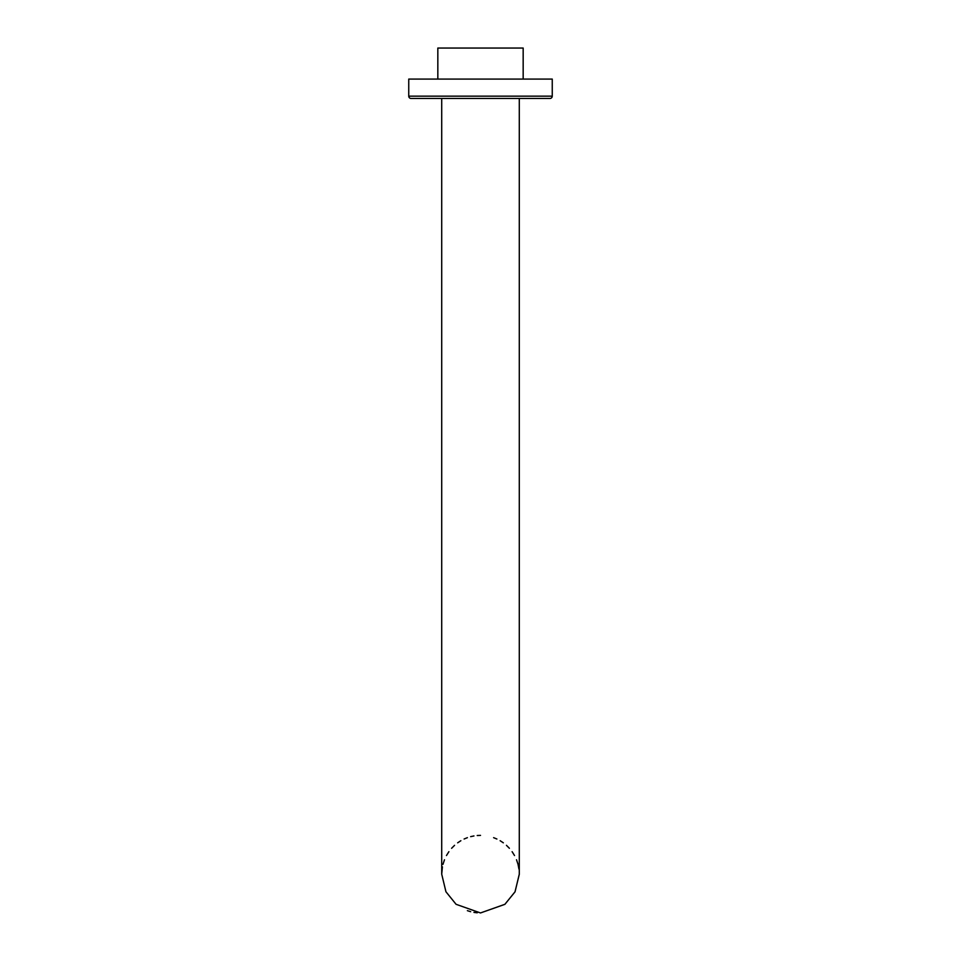 <?xml version="1.0" encoding="UTF-8"?>
<svg xmlns="http://www.w3.org/2000/svg" width="961" height="961" viewBox="0 0 961 961"><rect width="100%" height="100%" fill="white"/><g stroke="black" fill="none" stroke-linecap="round" stroke-linejoin="round"><path stroke-width="1.44" d="M480.5 912.95L504.921 904.301L515.06 891.76L519.288 874.162L519.288 98.466L549.92 98.466L411.08 98.466L441.712 98.466L441.712 874.162L445.94 891.76L456.079 904.301L480.5 912.95L504.849 904.349L515 891.88L519.288 874.33M480.5 98.466L441.712 98.466M411.08 98.466A2.33 2.33 0 0 1 408.749 96.148L408.749 79.078L552.251 79.078L552.251 96.148L408.749 96.148M549.92 98.466A2.33 2.33 0 0 0 552.251 96.148M437.832 79.078L437.832 48.05L523.168 48.05L523.168 79.078M518.94 869.044L518.075 864.564M517.919 863.975L516.513 859.759M514.519 855.53L512.105 851.686M509.39 848.287L506.447 845.332M503.348 842.821L500.14 840.719M496.897 839.013L493.618 837.668M480.5 835.385L477.221 835.517M473.953 835.938L470.674 836.647M467.382 837.668L464.103 839.013M460.86 840.719L457.652 842.821M454.553 845.332L451.61 848.287M448.895 851.686L446.481 855.53M444.475 859.783L442.973 864.347M442.42 866.834L441.712 874.162M467.382 910.668L470.674 911.689M473.953 912.397L477.233 912.806"/></g></svg>
